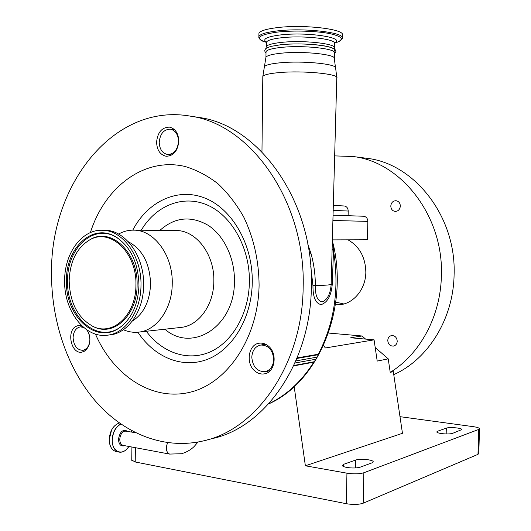 <?xml version="1.0" encoding="UTF-8"?>
<svg xmlns="http://www.w3.org/2000/svg" width="531" height="531" viewBox="0 0 531 531"><rect width="100%" height="100%" fill="white"/><g stroke="black" fill="none" stroke-linecap="round" stroke-linejoin="round"><path stroke-width="0.8" d="M332.28 249.59L333.514 250.831L332.253 284.311C331.251 295.608 327.581 302.371 321.248 304.588C315.646 303.646 312.885 297.347 312.958 285.678L310.741 266.19M263.037 343.988L262.672 344.745M266.409 371.408L268.46 372.131M263.728 343.504L262.022 344.845M173.73 129L172.734 129.491M170.066 154.74L170.936 155.45M206.227 440.172L212.566 438.526C265.135 427.176 310.675 362.773 311.372 287.092C314.246 201.966 258.929 125.07 198.919 117.451L196.191 117.032M303.148 287.689C306.015 201.514 250.307 123.723 189.998 116.09C113.408 102.795 50.458 185.1 51.514 272.894C51.261 320.186 66.972 367.644 95.155 400.746C123.431 433.508 164.026 450.275 203.804 440.803C256.626 429.413 302.464 364.299 303.148 287.689M156.579 142.162C156.964 150.2 160.17 154.899 166.196 156.267C173.571 155.968 177.772 150.95 178.808 141.213C178.436 133.308 175.33 128.608 169.489 127.128C161.915 127.267 157.614 132.279 156.579 142.162M81.442 325.43L79.092 325.224L75.515 326.565C66.335 332.24 71.532 354.038 81.688 352.232L84.947 350.991C90.569 345.601 91.385 338.678 87.389 330.216M268.128 345.84C265.434 343.71 262.553 342.82 259.493 343.172C248.369 344.015 245.289 363.715 255.046 371.149C257.9 373.472 260.973 374.382 264.259 373.877C275.138 372.676 277.892 353.015 268.128 345.84M95.441 334.052C113.156 375.178 151.435 401.124 189.195 392.449C226.883 384.046 258.272 338.499 259.095 285.101C258.843 260.568 253.718 237.861 243.709 216.98C236.375 204.05 227.779 192.959 217.909 183.706C207.521 175.688 196.583 169.947 185.107 166.488C144.273 156.804 104.74 187.065 90.376 232.605M141.259 230.215C155.782 205.63 182.91 194.366 207.369 205.052C231.815 215.619 250.028 248.096 249.397 282.127C248.88 313.794 232.293 342.289 209.971 351.987C187.616 361.717 162.114 352.67 146.324 331.271M164.869 329.207C192.202 353.294 234.815 326.446 234.443 281.277C234.815 258.239 224.109 235.731 208.311 225.403C190.928 215.44 174.792 217.099 159.897 230.381M123.371 329.731C128.163 331.829 133.069 332.645 138.1 332.187C156.36 330.919 172.21 309.102 172.243 283.673C173.086 255.464 154.096 229.877 133.759 230.149C128.442 230.056 123.384 231.363 118.586 234.071M132.292 321.116C143.669 313.821 149.769 301.449 150.578 284.012C149.855 263.369 142.434 249.278 128.316 241.724M107.454 335.18L109.359 334.968C127.692 333.727 143.616 311.358 143.622 285.247C144.445 256.274 125.323 229.996 104.906 230.295L104.116 230.288M140.987 285.393C141.804 256.334 122.654 229.969 102.224 230.268C81.767 229.372 64.477 253.38 64.629 280.487C63.806 310.257 84.323 338.008 106.691 335.26C125.044 334.019 140.981 311.591 140.987 285.393M138.963 285.266C138.299 262.493 130.48 246.304 115.492 236.693C92.427 222.821 65.871 248.043 66.435 280.607C65.034 315.879 95.666 344.871 119.369 327.886C131.608 318.965 138.14 304.761 138.963 285.266M135.916 285.067C137.064 252.882 110.428 227.779 90.004 239.72C76.909 247.546 69.959 261.232 69.169 280.78C69.919 303.241 78.097 318.56 93.702 326.738C113.276 336.063 136.142 314.544 135.916 285.067M307.874 244.519L311.027 253.592C313.921 264.04 315.361 274.693 315.334 285.552C315.175 295.435 317.412 300.898 322.051 301.94C327.375 299.869 330.408 294.035 331.165 284.43C329.665 285.001 324.388 285.373 315.334 285.552L312.958 285.678M332.253 284.311L331.165 284.43L336.773 78.123C340.232 74.008 302.896 70.318 278.828 72.628C269.144 73.53 263.807 74.811 262.812 76.491L262.805 77.187M83.706 327.474L80.453 326.87C75.966 327.773 73.51 331.377 73.099 337.689C73.736 345.721 76.935 349.929 82.71 350.314C87.091 349.352 89.493 345.754 89.905 339.521C89.872 335.552 88.73 332.247 86.493 329.612M273.73 359.573C272.854 350.088 268.56 345.236 260.854 345.017C255.325 346.265 252.305 350.314 251.794 357.177C252.703 366.802 257.097 371.634 264.996 371.673C270.319 370.313 273.233 366.284 273.73 359.573M159.214 142.242C159.546 149.211 162.327 153.293 167.55 154.488C173.969 154.236 177.633 149.881 178.529 141.419C178.204 134.542 175.502 130.467 170.418 129.186C163.847 129.318 160.11 133.666 159.214 142.242M297.121 357.921L318.348 354.223L317.199 357.111L295.867 360.907M311.027 253.592L309.447 254.283M332.399 244.997L332.99 245.667L333.514 250.831C339.535 288.446 334.47 322.934 318.315 354.29M332.472 242.209L332.99 245.667L333.667 245.939C348.217 311.04 317.492 382.625 268.553 403.965M294.944 363.012L316.078 359.182L313.761 362.188L293.616 365.905M316.078 359.182L317.199 357.111M334.371 58.211L334.47 53.226C337.636 48.766 303.168 44.903 280.912 47.451C271.932 48.447 266.974 49.848 266.031 51.666L266.024 52.423M334.523 50.604C337.696 46.071 303.214 42.155 280.959 44.75M334.55 49.204L334.57 48.367C337.743 43.781 303.261 39.818 280.999 42.453C272.025 43.482 267.06 44.929 266.117 46.794L266.104 47.571M332.532 239.879L367.439 239.766L367.837 221.394C367.644 218.374 366.244 216.655 363.635 216.243L333.183 215.188L363.635 216.243M258.916 34.369L258.936 33.34C260.071 30.917 266.058 29.026 276.916 27.658C304.064 24.141 346.225 29.305 342.289 35.292L342.243 37.601M328.443 333.05L362.036 335.99L350.719 337.769L374.076 339.86L325.417 347.964L323.465 345.528M334.736 155.895L352.903 156.506C401.005 161.749 443.823 216.144 441.387 275.841C440.624 316.449 419.815 354.356 390.219 372.35L388.227 358.85L375.198 347.48M365.6 339.103L362.036 335.99M347.978 239.833C359.533 246.457 365.487 257.289 365.839 272.323C365.72 289.149 353.566 303.792 339.475 304.761L335.36 304.794M400.334 206.081C400.162 202.981 398.708 201.189 395.993 200.705C392.933 200.857 391.201 202.636 390.796 206.041C390.982 209.174 392.449 210.966 395.217 211.418C398.223 211.232 399.936 209.453 400.334 206.081M397.228 341.26C396.856 337.47 394.984 335.565 391.619 335.559C389.269 336.11 387.988 337.723 387.763 340.417C388.141 344.241 390.039 346.132 393.444 346.099C395.748 345.528 397.009 343.915 397.228 341.26M344.095 205.968L344.181 205.975C346.69 206.4 348.031 208.086 348.203 211.033L348.11 215.705M335.745 302.119L343.816 303.971M393.763 374.62C427.82 359.58 453.328 319.171 454.091 274.958C456.507 216.661 414.386 163.502 366.928 158.304L364.83 158.039M135.385 447.679L135.213 461.977L346.305 503.707L346.942 473.174C353.825 474.183 359.46 474.044 363.854 472.756L478.643 429.466L479.48 428.696C479.174 427.893 477.137 427.223 473.373 426.672L399.989 416.669M390.219 372.35L393.318 371.647L402.458 433.309L305.371 465.787L346.942 473.174M305.371 465.787L294.187 386.668M388.227 358.85L377.202 361.08L374.076 339.86M343.643 464.3L342.303 465.495C342.561 466.284 344.128 466.948 347.002 467.479C352.372 468.249 356.779 468.143 360.224 467.161L372.025 462.84L373.22 461.744C373.22 459.68 359.786 458.419 355.631 460.078L343.643 464.3L343.597 466.557M437.544 431.238L436.734 431.935C436.96 432.579 438.54 433.123 441.453 433.575C446.259 434.152 449.956 434.079 452.545 433.369L461.877 429.572C461.997 427.999 449.452 426.864 446.312 428.145L437.544 431.238L437.511 432.606M135.213 461.977L131.761 460.065M479.473 428.822L478.823 453.487L477.986 454.35L478.643 429.466M363.854 472.756L363.191 503.196L477.986 454.35M363.191 503.196C358.803 504.656 353.175 504.828 346.305 503.707M111.616 429.964L109.24 439.502M109.247 439.549C109.439 446.113 111.669 450.096 115.931 451.503C111.636 450.089 109.393 446.093 109.2 439.529C109.917 430.721 113.295 425.212 119.342 423.001C113.329 425.225 109.963 430.741 109.247 439.549L109.306 441.314M120.749 423.984C115.512 426.897 112.632 432.261 112.114 440.08C112.306 446.657 114.537 450.646 118.791 452.054C121.114 452.571 123.404 451.921 125.674 450.109M131.449 430.601L131.761 432.015L131.429 430.595M120.889 424.083C115.672 426.964 112.804 432.294 112.287 440.08C111.802 452.299 123.106 456.375 128.854 446.465C125.933 450.865 122.575 452.724 118.791 452.054L116.528 451.622M127.586 431.285C122.893 428.895 119.847 431.584 118.459 439.363C118.878 444.62 120.955 446.73 124.699 445.688M135.365 432.652L124.845 431.066C121.825 432.174 120.132 434.949 119.774 439.383C119.867 442.695 120.982 444.693 123.126 445.39L123.411 445.443M169.867 454.124L169.595 454.078C166.15 452.166 165.48 448.376 167.597 442.708M268.653 403.859C286.501 395.31 301.555 381.397 313.801 362.129M137.887 332.2C154.269 357.204 182.306 369.065 207.468 359.314C232.591 349.637 251.701 318.049 252.271 282.598C253.002 244.552 232.034 208.51 204.608 197.963C177.155 187.237 147.518 201.7 132.77 230.142M138.856 332.101L180.341 327.488C198.255 326.213 213.774 305.458 213.84 281.33C214.697 254.575 196.165 230.288 176.219 230.534L175.449 230.527M117.909 238.193L116.183 237.145C93.35 223.412 67.039 248.362 67.596 280.587C66.209 315.5 96.556 344.181 120.013 327.361L122.283 325.695M92.255 326.074L94.445 327.116C114.211 336.535 137.323 314.817 137.098 285.047C138.259 252.544 111.337 227.202 90.715 239.269L88.007 240.855M336.787 77.493L335.638 68.107C337.344 63.959 302.278 60.521 279.817 62.831C271.082 63.7 265.991 64.928 264.557 66.521L264.305 67.304M318.142 354.741L296.902 358.458M335.473 67.53L334.357 58.875C337.524 54.56 303.055 50.797 280.806 53.253C271.832 54.208 266.874 55.569 265.938 57.321L265.925 58.058M293.816 365.487L314.12 361.75M333.043 220.471L367.837 221.394M266.376 43.018L266.396 42.228C267.332 40.323 272.264 38.843 281.198 37.794C303.334 35.099 337.616 39.121 334.464 43.801L334.397 47.292M266.363 42.135C262.002 39.141 266.635 36.758 280.249 34.966C307.217 31.614 346.663 37.761 334.444 42.984M266.35 42.367L264.816 41.849C254.946 37.96 259.088 34.714 277.242 32.112C293.238 30.254 316.741 30.964 330.116 33.685C343.53 36.871 344.991 40.024 334.497 43.144M258.836 37.475L258.882 36.553C260.011 34.17 266.004 32.311 276.857 30.971C304.004 27.519 346.159 32.61 342.223 38.491L338.984 41.61M333.309 210.409L348.203 211.033M355.465 467.944L355.631 460.078M446.166 433.953L446.312 428.145M123.404 445.443L169.595 454.078L181.476 453.733M182.033 453.587C186.866 452.073 190.901 449.717 194.147 446.525L198.017 442.038M198.919 117.451L189.998 116.09M133.759 230.149L175.396 230.52M104.906 230.295L102.224 230.268M122.409 325.589L119.369 327.886M92.182 326.041L93.702 326.738M117.982 238.24L115.492 236.693M90.004 239.72L87.88 240.935M80.453 326.87L82.743 326.645M260.854 345.017L265.746 344.294M261.962 151.912L262.812 76.491L265.938 57.321L266.031 51.666M167.75 154.508L171.911 154.933M170.418 129.186L174.573 129.737M82.849 350.301L86.287 349.869M265.248 371.627L270.12 370.724M266.011 53.073L265.075 52.051L264.73 50.465L265.533 48.879L266.954 47.836L271.029 46.363L280.773 44.743C296.218 43.071 319.231 44.146 329.333 46.974C338.32 49.96 335.977 51.633 334.457 53.883M332.492 241.459L333.647 245.84M266.117 46.794L266.091 48.387M266.323 46.443L266.396 42.228L265.958 41.577L266.33 42.049M264.816 41.849C260.96 40.894 258.982 39.128 258.882 36.553L258.936 33.34M339.475 304.761L340.059 304.701M352.903 156.506L366.928 158.304M333.435 205.444L344.181 205.975M131.92 447.036L131.761 460.364"/></g></svg>
